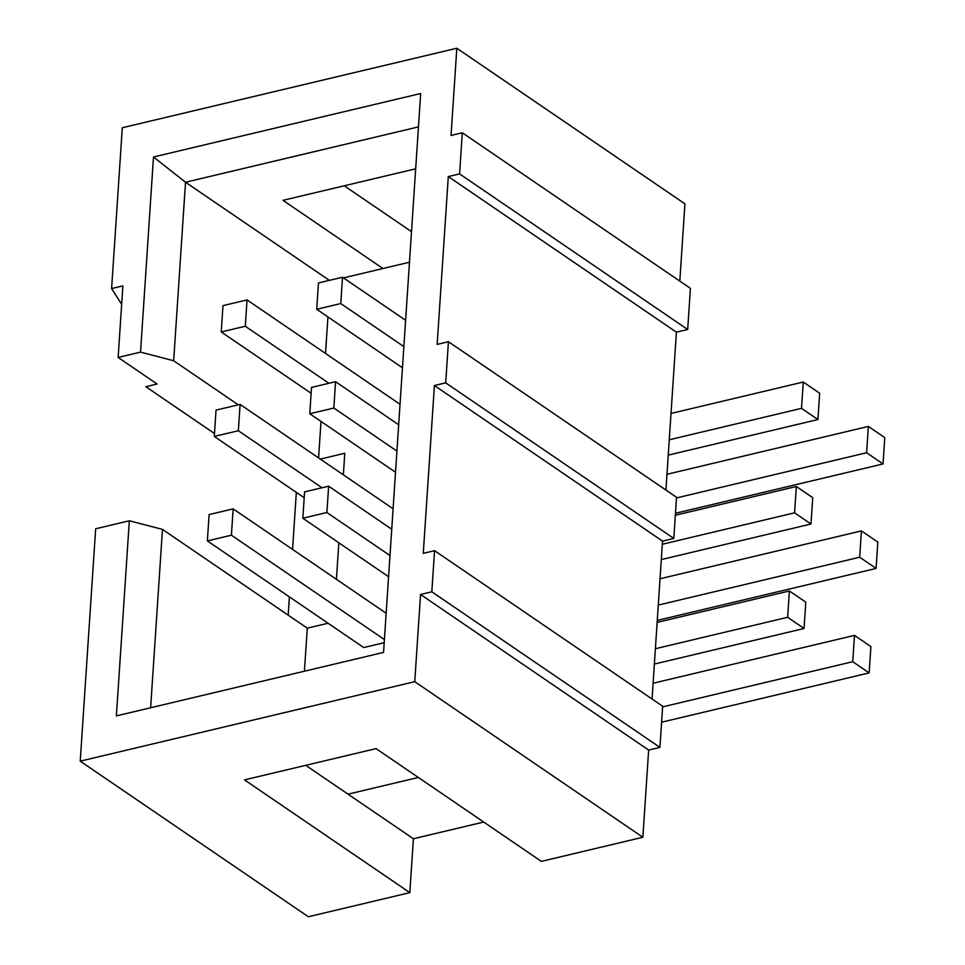 <?xml version="1.0" encoding="UTF-8"?>
<svg xmlns="http://www.w3.org/2000/svg" width="965" height="965" viewBox="0 0 965 965"><rect width="100%" height="100%" fill="white"/><g stroke="black" fill="none" stroke-linecap="round" stroke-linejoin="round"><path stroke-width="1.45" d="M658.287 605.079L859.682 557.227L861.431 530.907L660.036 578.759M859.682 557.227L876.087 568.421L877.836 542.089L861.431 530.907M810.986 524.019L812.735 497.687L796.33 486.505L794.581 512.825L810.986 524.019L661.302 559.579M398.678 424.757L335.567 381.718L311.514 387.423L309.765 413.756L333.83 408.038L335.567 381.718M333.83 408.038L396.929 451.077M395.517 472.247L309.765 413.756M393.093 508.76L240.104 404.395L216.039 410.113L214.29 436.433L238.355 430.728L321.984 487.771M876.087 568.421L657.262 620.411M662.328 544.248L794.581 512.825M240.104 404.395L238.355 430.728M304.192 497.747L214.29 436.433M796.33 486.505L675.355 515.25M311.128 393.274L221.238 331.96L245.291 326.254L328.92 383.298M400.041 404.287L247.04 299.922L222.987 305.64L221.238 331.96M247.04 299.922L245.291 326.254M342.515 277.245L318.45 282.95L316.713 309.282L340.766 303.565L342.515 277.245L405.614 320.284M340.766 303.565L403.865 346.604M402.465 367.774L316.713 309.282M386.157 613.233L233.156 508.869L209.103 514.586L207.354 540.907L231.407 535.201L384.408 639.554M233.156 508.869L231.407 535.201M207.354 540.907L363.696 647.551L384.203 642.678M328.631 486.191L304.578 491.909L302.829 518.229L326.882 512.512L328.631 486.191L391.742 529.23M326.882 512.512L389.993 555.551M388.581 576.72L302.829 518.229M676.501 497.928L866.618 452.754L868.367 426.433L666.972 474.285M866.618 452.754L883.023 463.948L884.772 437.615L868.367 426.433M883.023 463.948L675.476 513.259M669.264 439.775L801.517 408.352L817.922 419.546L819.671 393.213L803.266 382.031L671.013 413.454M803.266 382.031L801.517 408.352M817.922 419.546L668.25 455.106M662.617 706.875L852.746 661.7L854.495 635.38L653.088 683.232M852.746 661.7L869.151 672.895L870.9 646.562L854.495 635.38M869.151 672.895L661.604 722.206M655.38 648.721L787.645 617.298L804.05 628.492L805.799 602.16L789.394 590.978L657.129 622.401M789.394 590.978L787.645 617.298M804.05 628.492L654.367 664.053M288.185 615.139L289.391 596.865M292.552 549.375L296.339 492.391M150.624 707.767L162.47 529.399L307.28 628.167L328.052 623.233M162.47 529.399L129.334 520.762L95.668 528.772L80.228 761.156L414.757 681.676L420.547 594.476L648.649 750.07L659.927 747.38L662.666 706.259L434.552 550.665L431.825 591.798L420.547 594.476M679.806 281.117L684.933 203.844L456.831 48.25L451.029 135.45L462.307 132.772L459.581 173.905L448.303 176.583L437.157 344.396L448.435 341.719L445.697 382.852L434.419 385.53L423.273 553.343L434.552 550.665M665.922 490.063L676.417 332.165L687.683 329.487L690.421 288.354L462.307 132.772M687.683 329.487L459.581 173.905M676.417 332.165L448.303 176.583M652.05 699.01L662.533 541.112L673.811 538.434L676.537 497.301L448.435 341.719M673.811 538.434L445.697 382.852M662.533 541.112L434.419 385.53M659.927 747.38L431.825 591.798M483.718 822.047L413.406 838.754L409.823 892.637L244.507 779.877L376.06 748.623L541.377 861.383L642.859 837.258L648.649 750.07M642.859 837.258L414.757 681.676M413.406 838.754L305.748 765.329M418.352 777.464L348.039 794.171M409.823 892.637L308.342 916.75L80.228 761.156M121.674 304.325L111.614 288.559L122.893 285.881L118.14 357.448L140.54 352.129L153.495 156.993L420.68 93.508L383.551 652.412L116.379 715.897L129.334 520.762M214.483 433.538L145.824 386.7L157.102 384.022L118.14 357.448M111.614 288.559L122.302 127.742L456.831 48.25M344.24 185.787L411.5 231.66M415.613 169.792L414.552 169.08L282.998 200.334L382.96 268.511L409.474 262.215M238.283 404.83L173.664 360.753L185.521 182.24L329.367 280.357M327.943 316.942L325.519 353.455M321.007 421.416L318.583 457.929M382.96 268.511L343.48 277.896M153.495 156.993L185.521 182.24L418.46 126.898M307.28 628.167L304.421 671.218M140.54 352.129L173.664 360.753M343.359 474.828L344.794 453.273L320.296 459.099M336.423 579.302L338.848 542.788"/></g></svg>
